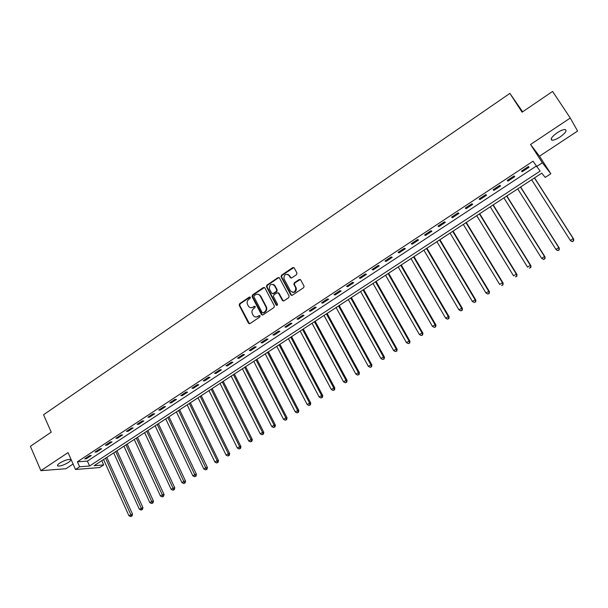 <?xml version="1.0" encoding="UTF-8"?>
<svg xmlns="http://www.w3.org/2000/svg" width="608" height="608" viewBox="0 0 608 608"><rect width="100%" height="100%" fill="white"/><g stroke="black" fill="none" stroke-linecap="round" stroke-linejoin="round"><path stroke-width="0.91" d="M250.382 297.312L249.379 297.054L239.613 303.688L239.218 305.3L248.512 323.274L249.934 323.608L259.791 317.011L260.08 315.871L259.061 315.605L257.777 316.464C255.907 317.467 254.372 317.08 253.171 315.309L252.358 313.751C251.53 311.691 251.963 309.958 253.658 308.56L254.934 307.701L255.216 306.561L254.205 306.303L252.928 307.162C251.066 308.172 249.538 307.792 248.345 306.037L247.54 304.479C246.711 302.434 247.144 300.709 248.832 299.303L250.101 298.444L250.382 297.312M250.184 297.069L240.16 303.81L239.757 305.421L249.47 323.775M259.852 315.605L257.777 316.464M255.003 306.31L252.928 307.162M557.232 132.719C551.737 136.754 550.027 139.255 552.11 140.212C553.972 140.266 556.601 139.209 559.991 137.043C565.493 133.023 567.211 130.522 565.144 129.527C563.274 129.474 560.637 130.538 557.232 132.719M59.782 463.053C57.524 464.626 56.916 465.622 57.965 466.047C60.61 466.199 64.076 465.006 68.354 462.46C70.634 460.887 71.242 459.884 70.186 459.45C67.549 459.298 64.083 460.499 59.782 463.053M296.537 274.649L296.955 273L294.211 267.946L292.722 267.596L281.519 275.211L281.048 276.731L290.776 294.903L292.273 295.268L303.597 287.69L304.099 286.231L300.679 279.885L299.174 279.52L294.34 282.781L293.854 284.27L295.754 287.903C295.473 292.266 293.71 293.269 290.449 290.905L283.913 278.677C284.118 274.292 285.866 273.266 289.157 275.576L290.221 277.552L291.711 277.909L296.537 274.649M536.492 166.615L542.344 162.769L550.833 173.751L545.216 177.407L541.774 173.151L94.141 465.667L103.687 464.938L99.689 467.544L75.498 469.482L79.61 466.784L89.589 466.017L540.124 171.106L533.026 161.219L77.398 461.791L79.61 466.784M75.498 469.482L68.043 452.595L40.896 470.676L30.4 446.295L51.209 432.151L43.571 414.74L509.884 93.389L522.082 112.176L552.596 91.443L570.266 118.036L530.556 144.491L542.344 162.769M264.86 287.888L263.401 287.523L252.449 294.971L252.039 296.582L261.44 314.556L262.892 314.929L273.965 307.526L274.406 305.953L264.86 287.888M264.48 287.485L252.974 295.1L252.571 296.719L252.039 296.582L252.571 296.719L262.39 315.111M266.897 285.144L277.978 277.62L279.452 277.97L289.112 296.02L288.694 297.669L283.89 300.876L282.408 300.504L278.502 293.17L277.028 292.805L273.874 294.933L273.425 296.499L277.529 304.251L277.195 305.36L276.184 305.087L266.456 286.71L266.897 285.144L267.414 285.289L278.487 277.772L277.978 277.62M530.556 144.491L539.501 156.195L577.6 131.054L570.266 118.036M40.896 470.676L65.945 468.722L73.082 464.01M77.398 461.791L87.392 461.107L536.188 166.144M86.359 458.766L91.284 455.521L89.627 455.62L84.694 458.873L86.359 458.766L86.017 457.999M96.649 451.987L101.62 448.719L99.978 448.803L95 452.078L96.649 451.987L96.3 451.227M107.023 445.155L112.039 441.856L110.42 441.925L105.397 445.231L107.023 445.155L106.674 444.387M117.488 438.262L122.55 434.933L120.954 434.978L115.885 438.322L117.488 438.262L117.139 437.494M128.052 431.308L133.152 427.956L131.579 427.986L126.464 431.353L128.052 431.308L127.695 430.54M138.7 424.3L143.845 420.911L142.295 420.918L137.134 424.316L138.7 424.3L138.335 423.525M149.446 417.225L154.637 413.805L153.102 413.797L147.904 417.225L149.446 417.225L149.082 416.45M160.284 410.088L165.52 406.638L164.008 406.615L158.764 410.073L160.284 410.088L159.912 409.313M171.213 402.884L176.495 399.41L175.013 399.365L169.716 402.853L171.213 402.884L170.84 402.108M182.248 395.626L187.576 392.114L186.109 392.046L180.774 395.565L182.248 395.626L181.868 394.843M193.374 388.292L198.755 384.75L197.311 384.666L191.923 388.216L193.374 388.292L192.994 387.516M204.607 380.897L210.034 377.325L208.612 377.218L203.178 380.806L204.607 380.897L204.22 380.114M215.939 373.441L221.411 369.831L220.02 369.71L214.533 373.32L215.939 373.441L215.544 372.658M227.369 365.91L232.894 362.269L231.526 362.125L225.986 365.773L227.369 365.91L226.974 365.127M238.906 358.31L244.484 354.639L243.139 354.472L237.553 358.158L238.906 358.31L238.503 357.527M250.549 350.649L256.173 346.94L254.858 346.75L249.219 350.466L250.549 350.649L250.146 349.858M262.299 342.912L267.976 339.173L266.684 338.96L260.992 342.707L262.299 342.912L261.888 342.122M274.155 335.099L279.885 331.33L278.624 331.094L272.878 334.879L274.155 335.099L273.737 334.309M286.125 327.226L291.908 323.41L290.67 323.16L284.871 326.975L286.125 327.226L285.699 326.428M298.201 319.268L304.038 315.423L302.83 315.142L296.978 319.002L298.201 319.268L297.776 318.47M310.392 311.243L316.282 307.359L315.104 307.055L309.198 310.946L310.392 311.243L309.958 310.445M322.696 303.141L328.647 299.22L327.492 298.893L321.533 302.822L322.696 303.141L322.263 302.343M335.114 294.956L341.118 291.004L340.001 290.654L333.982 294.614L335.114 294.956L334.681 294.158M347.654 286.702L353.719 282.712L352.625 282.332L346.552 286.338L347.654 286.702L347.214 285.904M360.316 278.365L366.434 274.337L365.378 273.934L359.237 277.978L360.316 278.365L359.868 277.567M373.092 269.952L379.27 265.886L378.244 265.453L372.05 269.534L373.092 269.952L372.636 269.146M385.996 261.455L392.236 257.351L391.24 256.895L384.986 261.014L385.996 261.455L385.533 260.65M399.023 252.875L405.323 248.733L404.358 248.246L398.042 252.404L399.023 252.875L398.559 252.069M412.178 244.218L418.532 240.031L417.605 239.522L411.228 243.717L412.178 244.218L411.7 243.405M425.456 235.471L431.878 231.245L430.981 230.706L424.544 234.946L425.456 235.471L424.977 234.658M438.87 226.64L445.352 222.368L444.494 221.798L437.996 226.085L438.87 226.64L438.383 225.826M452.413 217.725L458.964 213.408L458.136 212.815L451.569 217.14L452.413 217.725L451.919 216.904M466.093 208.719L472.705 204.364L471.914 203.733L465.287 208.103L466.093 208.719L465.591 207.898M479.902 199.622L486.582 195.221L485.83 194.56L479.134 198.976L479.902 199.622L479.4 198.801M493.856 190.433L500.604 185.987L499.89 185.303L493.126 189.757L493.856 190.433L493.346 189.612M507.946 181.154L514.763 176.67L514.087 175.948L507.254 180.447L507.946 181.154L507.429 180.333M522.181 171.783L529.066 167.246L528.436 166.493L521.527 171.046L522.181 171.783L521.656 170.962M522.637 111.796L509.884 93.389M539.501 156.195L550.833 173.751M101.772 460.682L103.687 464.938M263.918 287.668L263.439 287.538M259.897 295.04L260.384 295.974M87.392 461.107L89.589 466.017M274.884 285.714L274.611 285.198M250.716 307.709L253.46 307.283M255.611 317.011L258.309 316.57M254.19 295.67L253.901 296.795L262.162 312.573L263.188 312.839L264.541 311.927C266.22 310.566 266.669 308.856 265.901 306.82L260.178 295.921C258.978 294.112 257.435 293.725 255.535 294.758L254.19 295.67M258.392 294.348L260.703 296.058L266.418 306.941C267.193 308.978 266.737 310.68 265.065 312.048L263.712 312.953M279.095 277.582L278.487 277.772M278.114 292.76L279.011 293.307L283.328 301.066M267.414 285.289L266.98 286.854L276.921 305.467M274.474 285.593C271.115 283.29 269.412 284.362 269.359 288.815L271.654 293.17L273.129 293.535L276.283 291.407L276.739 289.856L274.474 285.593L274.983 285.737L273.076 284.316M272.559 293.717L273.129 293.535M274.983 285.737L277.248 290.001L276.792 291.544L273.638 293.664M287.82 274.337L289.651 275.736L291.08 278.099M292.402 292.349C295.29 292.615 296.575 291.179 296.248 288.048L295.564 287.478M300.314 279.49L294.834 282.925L294.348 284.422L296.058 287.622M293.877 267.573L282.021 275.371L281.557 276.883L291.68 295.458M103.558 459.519L128.919 515.721L132.536 514.17L106.833 457.376M131.427 516.04L130.591 516.557L132.042 515.941L131.427 516.04L105.579 458.196M130.591 516.557L128.919 515.721M132.536 514.17L132.042 515.941M113.704 452.884L139.346 509.215L142.956 507.672L116.972 450.748M141.862 509.534L141.026 510.059L142.47 509.443L141.862 509.534L115.74 451.554M141.026 510.059L139.346 509.215M142.956 507.672L142.47 509.443M123.926 446.204L149.864 502.656L151.977 501.334L153.474 501.121L127.194 444.068M152.395 502.976L151.552 503.5L152.996 502.884L152.395 502.976L125.985 444.858M151.552 503.5L149.864 502.656M153.474 501.121L152.996 502.884M134.246 439.462L160.474 496.037L162.602 494.707L164.076 494.509L137.499 437.334M163.02 496.364L162.161 496.888L163.605 496.28L163.02 496.364L136.321 438.11M162.161 496.888L160.474 496.037M164.076 494.509L163.605 496.28M144.651 432.66L171.175 489.364L173.326 488.026L174.777 487.836L147.896 430.54M173.728 489.683L172.87 490.223L174.314 489.615L173.728 489.683L146.741 431.3M172.87 490.223L171.175 489.364M174.777 487.836L174.314 489.615M155.139 425.805L181.967 482.63L184.133 481.278L185.569 481.11L158.384 423.685M184.536 482.957L183.669 483.497L185.113 482.889L184.536 482.957L157.252 424.43M183.669 483.497L181.967 482.63M185.569 481.11L185.113 482.889M165.726 418.889L192.85 475.844L195.039 474.476L196.452 474.331L168.963 416.776M195.442 476.163L194.56 476.71L196.004 476.102L195.442 476.163L167.854 417.498M194.56 476.71L192.85 475.844M196.452 474.331L196.004 476.102M176.396 411.912L203.832 468.996L206.044 467.62L207.427 467.484L179.626 409.807M206.431 469.315L205.55 469.862L206.994 469.262L206.431 469.315L178.547 410.514M205.55 469.862L203.832 468.996M207.427 467.484L206.994 469.262M187.165 404.882L214.913 462.088L217.14 460.697L218.508 460.575L190.388 402.77M217.527 462.407L216.638 462.962L218.074 462.354L217.527 462.407L217.14 460.697L189.331 403.469M216.638 462.962L214.913 462.088M218.508 460.575L218.074 462.354M198.026 397.784L226.092 455.111L228.334 453.712L229.68 453.614L201.24 395.679M228.722 455.438L227.818 455.992L229.254 455.392L228.722 455.438L228.334 453.712L200.207 396.355M227.818 455.992L226.092 455.111M229.68 453.614L229.254 455.392M208.977 390.625L237.371 448.081L239.636 446.667L240.95 446.584L212.184 388.527M240.008 448.4L239.104 448.962L240.54 448.37L240.008 448.4L239.636 446.667L211.181 389.188M239.104 448.962L237.371 448.081M240.95 446.584L240.54 448.37M220.028 383.405L248.748 440.982L251.036 439.561L252.328 439.493L223.227 381.315M251.4 441.302L250.488 441.872L251.917 441.279L251.4 441.302L251.036 439.561L222.247 381.953M250.488 441.872L248.748 440.982M252.328 439.493L251.917 441.279M231.177 376.116L260.224 433.823L262.534 432.387L263.804 432.341L234.369 374.034M262.899 434.142L261.972 434.72L263.401 434.127L262.899 434.142L262.534 432.387L233.419 374.657M261.972 434.72L260.224 433.823M263.804 432.341L263.401 434.127M242.425 368.767L271.806 426.603L274.132 425.152L275.378 425.129L245.609 366.685M274.497 426.922L273.562 427.5L274.991 426.907L274.497 426.922L274.132 425.152L244.682 367.293M273.562 427.5L271.806 426.603M275.378 425.129L274.991 426.907M253.764 361.357L283.495 419.315L285.844 417.848L287.06 417.84L256.948 359.282M286.193 419.634L285.258 420.219L286.68 419.626L286.193 419.634L285.844 417.848L256.052 359.868M285.258 420.219L283.495 419.315M287.06 417.84L286.68 419.626M265.217 353.879L295.29 411.958L297.662 410.476L298.847 410.491L268.386 351.804M298.004 412.277L297.054 412.87L298.482 412.277L298.004 412.277L297.662 410.476L267.512 352.374M297.054 412.87L295.29 411.958M298.847 410.491L298.482 412.277M276.762 346.324L307.192 404.533L309.578 403.043L310.749 403.081L279.923 344.265M309.92 404.852L308.963 405.452L310.384 404.867L309.92 404.852L309.578 403.043L279.087 344.812M308.963 405.452L307.192 404.533M310.749 403.081L310.384 404.867M288.42 338.709L319.2 397.047L321.617 395.534L322.749 395.595L291.566 336.65M321.944 397.358L320.978 397.966L322.4 397.381L321.944 397.358L321.617 395.534L290.761 337.182M320.978 397.966L319.2 397.047M322.749 395.595L322.4 397.381M300.177 331.026L331.322 389.485L333.754 387.965L334.864 388.041L303.316 328.974M274.444 285.54L274.299 284.886M334.081 389.804L333.108 390.412L334.529 389.834L334.081 389.804L333.754 387.965L302.541 329.483M333.108 390.412L331.322 389.485M334.864 388.041L334.529 389.834M312.041 323.274L343.55 381.854L346.013 380.319L347.092 380.418L315.172 321.229M346.332 382.174L345.352 382.782L346.765 382.212L346.332 382.174L346.013 380.319L314.427 321.716M345.352 382.782L343.55 381.854M347.092 380.418L346.765 382.212M324.018 315.446L355.9 374.156L358.386 372.605L359.434 372.727L327.142 313.409M358.697 374.475L357.702 375.09L359.115 374.52L358.386 372.605L326.428 313.872M357.702 375.09L355.9 374.156M359.434 372.727L359.115 374.52M336.102 307.549L368.364 366.381L370.865 364.823L371.891 364.96L339.211 305.52M371.176 366.7L370.173 367.323L371.579 366.753L370.865 364.823L338.534 305.961M370.173 367.323L368.364 366.381M371.891 364.96L371.579 366.753M348.3 299.584L380.942 358.538L383.473 356.957L384.461 357.124L351.394 297.555M383.77 358.849L382.759 359.48L384.165 358.918L383.473 356.957L350.748 297.981M382.759 359.48L380.942 358.538M384.461 357.124L384.165 358.918M360.605 291.536L393.642 350.618L396.196 349.022L397.153 349.212L363.69 289.522M396.484 350.93L395.466 351.568L396.864 351.006L396.196 349.022L363.082 289.925M395.466 351.568L393.642 350.618M397.153 349.212L396.864 351.006M373.031 283.419L406.456 342.623L409.032 341.012L409.959 341.225L376.101 281.413M409.321 342.935L408.287 343.581L409.693 343.018L409.032 341.012L375.524 281.785M408.287 343.581L406.456 342.623M409.959 341.225L409.693 343.018M385.563 275.226L419.398 334.552L421.998 332.933L422.894 333.169L388.634 273.228M422.279 334.864L421.238 335.517L422.636 334.962L421.998 332.933L388.086 273.577M421.238 335.517L419.398 334.552M422.894 333.169L422.636 334.962M398.225 266.958L432.463 326.405L435.085 324.763L435.951 325.029L401.272 264.959M435.358 326.716L434.302 327.37L435.7 326.823L435.085 324.763L400.771 265.293M434.302 327.37L432.463 326.405M435.951 325.029L435.7 326.823M411 258.605L445.649 318.182L448.301 316.525L449.13 316.814L414.04 256.622M448.567 318.493L447.503 319.154L448.894 318.607L448.301 316.525L413.569 256.926M447.503 319.154L445.649 318.182M449.13 316.814L448.894 318.607M423.898 250.177L458.964 309.875L461.647 308.203L462.437 308.514L426.922 248.201M461.898 310.186L460.826 310.855L462.217 310.308L461.647 308.203L426.489 248.482M460.826 310.855L458.964 309.875M462.437 308.514L462.217 310.308M436.916 241.672L472.416 301.492L475.114 299.805L475.874 300.139L439.926 239.704M475.365 301.796L474.278 302.472L475.669 301.933L475.114 299.805L439.531 239.962M474.278 302.472L472.416 301.492M475.874 300.139L475.669 301.933M450.057 233.084L485.99 293.018L488.718 291.316L489.448 291.68L453.059 231.124M488.954 293.33L487.867 294.014L489.242 293.474L488.718 291.316L452.702 231.352M487.867 294.014L485.99 293.018M489.448 291.68L489.242 293.474M463.326 224.413L499.7 284.468L502.459 282.75L503.143 283.138L466.313 222.46M502.687 284.78L501.585 285.464L502.96 284.932L502.459 282.75L465.994 222.665M503.143 283.138L502.96 284.932M476.725 215.658L513.547 275.834L516.329 274.102L516.982 274.512L479.697 213.712M516.549 276.146L515.432 276.838L516.808 276.306L516.329 274.102L479.423 213.894M516.982 274.512L516.808 276.306M490.253 206.819L527.524 267.117L530.343 265.362L530.951 265.802L493.21 204.881M530.548 267.421L529.424 268.12L530.792 267.596L530.343 265.362L492.974 205.04M530.951 265.802L530.792 267.596M503.91 197.889L541.644 258.309L544.487 256.538L545.064 257.009L506.852 195.966M544.692 258.613L543.552 259.32L544.92 258.803L544.487 256.538L506.662 196.095M543.78 259.51L541.644 258.309L543.552 259.32M545.064 257.009L544.92 258.803M517.704 188.875L555.91 249.409L558.782 247.623L559.314 248.125L520.63 186.96M558.972 249.721L557.825 250.435L559.185 249.918L558.782 247.623L520.478 187.059M558.038 250.633L556.449 249.911L557.825 250.435M559.314 248.125L559.185 249.918M531.635 179.77L570.319 240.426L573.215 238.617L573.709 239.149L534.546 177.87M573.397 240.738L572.234 241.46L573.595 240.943L573.215 238.617L534.44 177.939M572.432 241.665L570.821 240.95L572.234 241.46M573.709 239.149L573.595 240.943M249.911 297.19L249.379 297.054M259.586 315.712L259.061 315.605M254.737 306.424L254.205 306.303M249.022 323.327L248.49 323.228M239.757 305.421L239.218 305.3M240.16 303.81L239.613 303.688M261.957 314.663L261.44 314.556M252.974 295.1L252.449 294.971M265.065 312.048L264.541 311.927M266.372 306.835L265.848 306.713M260.703 296.058L260.178 295.921M282.918 300.633L282.408 300.504M279.011 293.307L278.502 293.17M276.693 305.208L276.184 305.087M267.011 286.915L266.494 286.778M276.792 291.544L276.283 291.407M277.202 289.91L276.693 289.765M290.715 277.712L290.221 277.552M289.651 275.736L289.157 275.576M294.416 284.574L293.922 284.43M294.834 282.925L294.34 282.781M299.668 279.672L299.174 279.52M291.278 295.04L290.776 294.903M281.61 277.005L281.109 276.853M282.021 275.371L281.519 275.211M293.216 267.763L292.722 267.596M552.11 140.212L551.19 138.806M57.965 466.047L57.555 465.105M249.052 323.372L248.512 323.274M266.418 306.941L265.901 306.82M277.248 290.001L276.739 289.856M266.98 286.854L266.456 286.71M296.248 288.048L295.754 287.903M294.348 284.422L293.854 284.27M281.557 276.883L281.048 276.731"/></g></svg>
